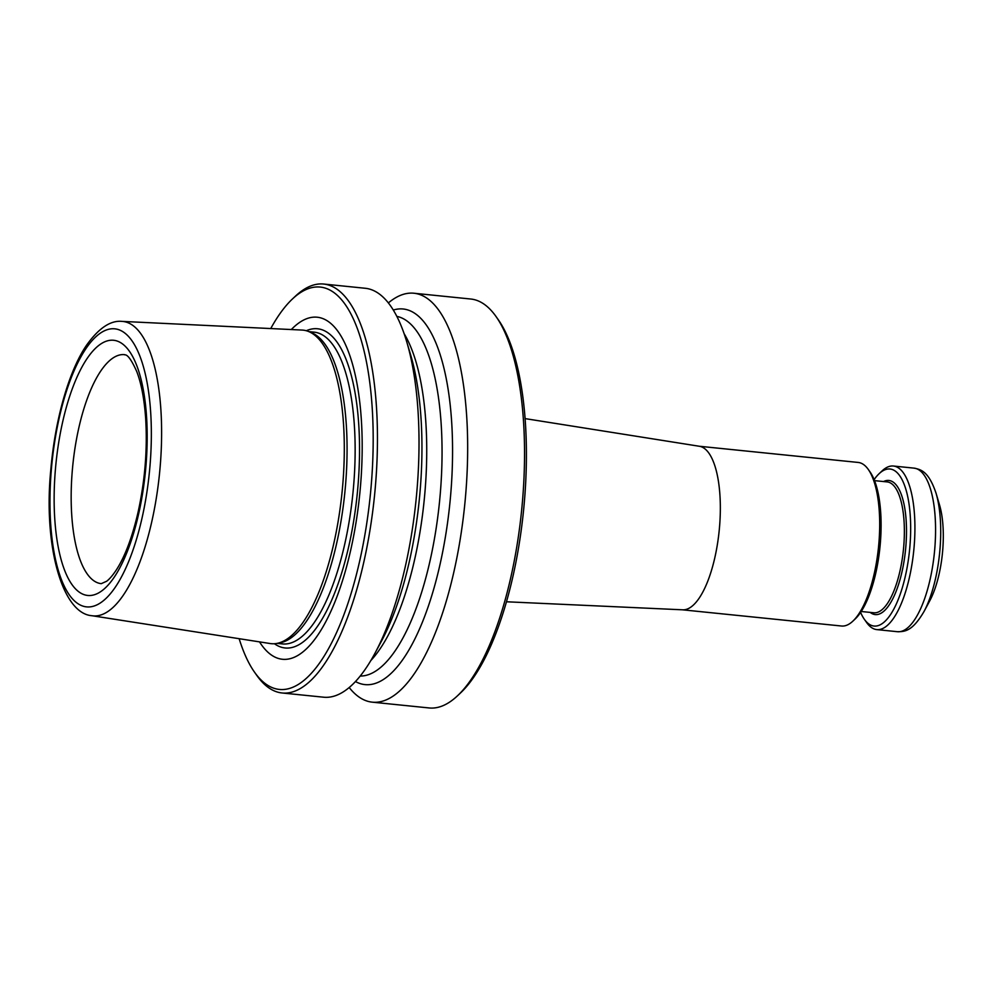<?xml version="1.0" encoding="UTF-8"?>
<svg xmlns="http://www.w3.org/2000/svg" width="992" height="992" viewBox="0 0 992 992"><rect width="100%" height="100%" fill="white"/><g stroke="black" fill="none" stroke-linecap="round" stroke-linejoin="round"><path stroke-width="1.49" d="M923.974 611.593L929.74 600.842A63.302 22.171 -84.2 0 0 939.511 504.878L936.039 493.185A78.095 27.354 95.8 0 1 939.957 549.432A78.095 27.354 95.8 0 1 923.974 611.593C912.132 631.73 904.518 631.644 897.425 631.706L876.779 629.598A82.212 28.793 -84.2 0 0 913.744 550.734A82.212 28.793 -84.2 0 0 893.432 466.029A82.212 28.793 -84.2 0 0 882.124 470.865L879.185 473.63A78.926 27.64 -84.2 0 0 874.138 479.607M349.184 687.518A205.518 71.97 -84.2 0 0 372.273 702.162L429.152 707.953A205.518 71.97 -84.2 0 0 457.436 695.851L460.387 693.086A202.232 70.829 -84.2 0 0 523.503 510.979A202.232 70.829 -84.2 0 0 498.393 319.883L496.074 316.584A205.518 71.97 -84.2 0 0 470.816 299.026L413.937 293.235A205.518 71.97 -84.2 0 0 388.368 302.92M276.756 643.436L279.905 642.866A156.686 54.87 -84.2 0 0 344.819 492.776A156.686 54.87 -84.2 0 0 311.5 332.68L308.524 331.489A157.567 55.18 95.8 0 1 342.773 484.555A157.567 55.18 95.8 0 1 276.756 643.436A157.567 55.18 95.8 0 1 270.146 643.535L91.983 615.722A147.957 51.82 -84.2 0 0 159.489 473.903A147.957 51.82 -84.2 0 0 121.966 321.383C110.645 320.242 98.977 328.005 86.936 344.67C70.085 368.726 55.354 416.268 50.778 470.084C43.375 544.422 61.777 613.602 91.983 615.722M121.966 321.383L302.076 330.063A157.567 55.18 95.8 0 1 308.524 331.489M355.458 681.541A188.778 66.117 -84.2 0 0 449.86 503.477A188.778 66.117 -84.2 0 0 393.303 310.05M239.146 638.687A202.232 70.829 -84.2 0 0 254.485 672.117L256.804 675.416A205.518 71.97 -84.2 0 0 282.075 692.974L323.628 697.202A205.518 71.97 -84.2 0 0 374.951 653.269L381.474 641.105A188.778 66.117 -84.2 0 0 420.112 490.854A188.778 66.117 -84.2 0 0 410.638 354.888L406.695 341.67A205.518 71.97 -84.2 0 0 365.279 288.275L323.727 284.047A205.518 71.97 -84.2 0 0 295.442 296.149L292.504 298.914A202.232 70.829 -84.2 0 0 270.742 328.55M259.507 641.874A171.901 60.202 -84.2 0 0 359.724 494.301A171.901 60.202 -84.2 0 0 291.326 329.542M254.485 672.117A202.232 70.829 -84.2 0 0 370.289 495.38A202.232 70.829 -84.2 0 0 292.504 298.914M282.075 692.974A205.518 71.97 -84.2 0 0 374.505 495.802A205.518 71.97 -84.2 0 0 323.727 284.047M374.951 653.269A205.518 71.97 -84.2 0 0 406.695 341.67M372.273 702.162A205.518 71.97 -84.2 0 0 464.715 504.99A205.518 71.97 -84.2 0 0 413.937 293.235M457.436 695.851A205.518 71.97 -84.2 0 0 521.581 510.781A205.518 71.97 -84.2 0 0 496.074 316.584M506.453 601.772L682.756 609.82A82.212 28.793 -84.2 0 0 719.163 530.906A82.212 28.793 -84.2 0 0 699.422 446.276L525.115 418.612M860.61 612.411A78.926 27.64 -84.2 0 0 864.342 619.281L866.673 622.579A82.212 28.793 -84.2 0 0 876.779 629.598M682.471 609.807L841.538 626.014A82.212 28.793 -84.2 0 0 852.847 621.166L855.054 619.095A79.744 27.925 -84.2 0 0 879.954 547.286A79.744 27.925 -84.2 0 0 870.046 471.944L868.298 469.464A82.212 28.793 -84.2 0 0 858.204 462.446L699.137 446.239M852.847 621.166A82.212 28.793 -84.2 0 0 878.515 547.138A82.212 28.793 -84.2 0 0 868.298 469.464M864.342 619.281A78.926 27.64 -84.2 0 0 909.54 550.3A78.926 27.64 -84.2 0 0 879.185 473.63M55.378 469.811A128.241 44.913 -84.2 0 0 114.018 577.505A128.241 44.913 -84.2 0 0 132.581 356.401A128.241 44.913 -84.2 0 0 55.378 469.811M51.311 469.985A139.748 48.943 -84.2 0 0 115.208 587.326A139.748 48.943 -84.2 0 0 135.445 346.406A139.748 48.943 -84.2 0 0 51.311 469.985M360.208 676.048A180.854 63.339 -84.2 0 0 439.456 502.423A180.854 63.339 -84.2 0 0 396.85 316.386M404.141 333.709A180.854 63.339 95.8 0 1 424.973 491.747A180.854 63.339 95.8 0 1 370.847 660.536M277.09 643.374L282.422 643.92A156.686 54.87 -84.2 0 0 352.892 493.607A156.686 54.87 -84.2 0 0 314.179 332.159L308.847 331.626M274.412 643.721A160.431 56.184 -84.2 0 0 357.232 494.041A160.431 56.184 -84.2 0 0 306.292 330.745M72.28 470.865A115.097 40.312 -84.2 0 0 101.246 583.656L106.59 581.287C109.467 579.179 112.753 575.335 116.473 569.73C125.066 556.326 132.271 537.18 138.049 512.294C145.006 480.636 147.535 449.326 145.663 418.376C144.274 399.044 141.323 383.482 136.797 371.678C127.695 351.156 124.583 355.62 124.583 354.652A115.097 40.312 -84.2 0 0 72.28 470.865M893.432 466.029L914.078 468.137A82.212 28.793 95.8 0 1 934.774 548.7A82.212 28.793 95.8 0 1 897.425 631.706M861.217 611.494L873.84 612.771A65.77 23.027 -84.2 0 0 903.427 549.68A65.77 23.027 -84.2 0 0 887.17 481.914L874.547 480.636M870.22 612.411A67.406 23.61 -84.2 0 0 905.535 549.89A67.406 23.61 -84.2 0 0 883.55 481.554M914.078 468.137C920.886 469.538 928.586 471.15 936.039 493.185"/></g></svg>
